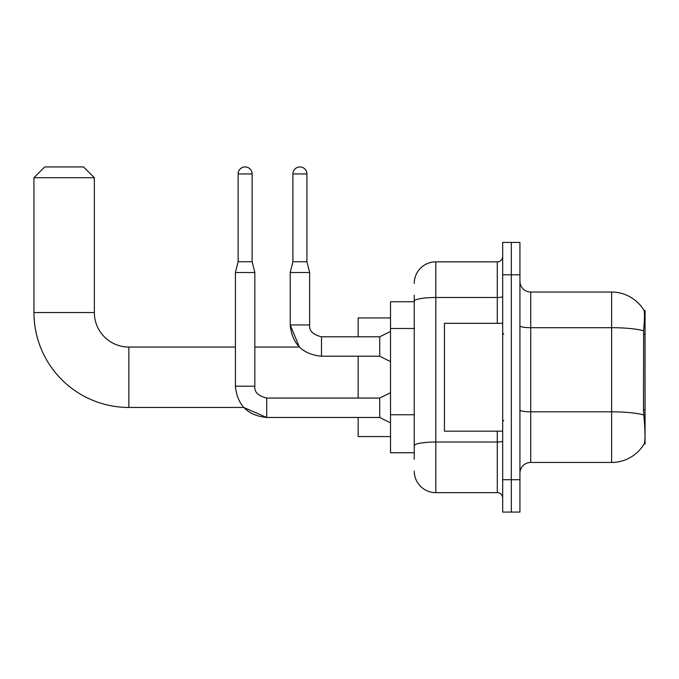 <?xml version="1.0" encoding="UTF-8"?>
<svg xmlns="http://www.w3.org/2000/svg" width="679" height="679" viewBox="0 0 679 679"><rect width="100%" height="100%" fill="white"/><g stroke="black" fill="none" stroke-linecap="round" stroke-linejoin="round"><path stroke-width="1.02" d="M645.05 409.938L643.488 409.938L644.176 419.308C645.262 432.82 645.262 440.985 644.176 443.794L645.05 444.117L645.05 310.379L644.065 310.515A37.752 37.752 0 0 0 611.618 292.046A37.752 37.752 0 0 1 643.989 310.379A37.752 37.752 0 0 0 611.618 292.046L530.723 292.046A10.788 10.788 0 0 1 519.936 281.259A10.788 10.788 0 0 0 530.723 292.046L530.723 462.45A10.788 10.788 0 0 0 519.936 473.238M414.241 322.016L414.241 295.28L414.241 301.748L390.518 301.748L390.518 452.749L414.241 452.749M644.176 443.794A37.752 37.752 0 0 1 611.618 462.45L530.723 462.45M511.312 479.714L511.312 512.068L519.936 512.068L519.936 479.714L511.312 479.714L511.312 512.068L502.681 512.068L502.681 479.714L511.312 479.714L511.312 274.791L511.312 479.714M502.681 479.714L502.681 242.428L511.312 242.428L511.312 274.791L511.312 242.428L519.936 242.428L519.936 479.714M643.488 409.938L643.641 330.783C644.575 319.045 644.719 312.298 644.065 310.515A37.752 37.752 0 0 0 611.618 292.046L611.618 327.694L530.723 327.694A10.788 1.876 0 0 1 519.936 325.818M414.241 459.216L414.241 295.28M414.241 283.415A21.567 21.567 0 0 1 435.816 261.848L435.816 492.648L497.291 492.648L497.291 431.173M435.816 261.848L497.291 261.848A5.39 5.39 0 0 0 502.681 256.45M414.241 449.515L414.241 421.243M502.681 498.046A5.39 5.39 0 0 0 497.291 492.648M435.816 492.648A21.567 21.567 0 0 1 414.241 471.082M502.681 323.323L444.439 323.323L444.439 431.173L502.681 431.173M238.117 173.943L252.138 173.943A7.011 7.011 0 0 0 245.127 166.932A7.011 7.011 0 0 0 238.117 173.943L238.117 261.738L235.418 272.525L235.418 386.198C237.294 405.176 247.725 415.599 266.703 417.475L243.744 407.451L266.703 417.475L243.744 407.451L128.857 407.451A94.907 94.907 0 0 1 33.95 312.535L33.95 177.72L44.738 166.932L83.559 166.932L94.347 177.72L33.95 177.72M128.857 407.451L128.857 347.054A34.51 34.51 0 0 1 94.347 312.535L94.347 177.72M358.156 356.22L358.156 398.064M358.156 417.475L358.156 436.572L390.518 436.572M390.518 317.933L358.156 317.933L358.156 336.801M390.518 422.873L379.731 417.475L379.731 398.064L390.518 392.674M379.731 417.475L266.703 417.475C247.725 415.599 237.294 405.176 235.418 386.198L254.837 386.198L254.837 272.525L235.418 272.525M238.117 261.738L252.138 261.738L254.837 272.525M252.138 173.943L252.138 261.738M306.925 261.738L292.904 261.738L292.904 173.943A7.011 7.011 0 0 1 299.914 166.932A7.011 7.011 0 0 1 306.925 173.943L306.925 261.738L309.624 272.525L309.624 324.944C308.97 330.69 312.926 334.645 321.49 336.801L321.49 336.826M390.518 361.61L379.731 356.22L379.731 336.801L390.518 331.411M379.731 356.22L321.49 356.22C302.511 354.345 292.089 343.913 290.213 324.944L299.363 347.054L290.213 324.944C292.089 343.913 302.511 354.345 321.49 356.22L321.49 336.801C312.926 334.645 308.97 330.69 309.624 324.944L290.23 324.944L290.213 272.525L309.624 272.525M645.05 334.441L643.488 334.441M414.241 328.492L390.518 328.492M414.241 414.776L390.518 414.776M611.618 462.45L611.618 327.694A37.752 6.552 180 0 1 643.641 330.783M643.76 414.937A37.752 6.552 180 0 0 611.618 411.822L530.723 411.822A10.788 1.876 0 0 1 519.936 409.946M519.936 274.791L502.681 274.791M502.681 441.087A5.39 0.934 0 0 1 497.291 442.021L435.816 442.021A21.567 3.743 180 0 0 414.241 445.764M414.241 301.238A21.567 3.743 180 0 1 435.816 297.495L497.291 297.495L497.291 261.848M497.291 323.323L497.291 297.495A5.39 0.934 0 0 0 502.681 296.562M33.95 312.535L94.347 312.535M235.418 386.198C237.294 405.176 247.725 415.599 266.703 417.475L266.703 398.081C258.139 395.908 254.184 391.953 254.837 386.198C254.184 391.953 258.139 395.908 266.703 398.064C258.139 395.908 254.184 391.953 254.837 386.198M292.904 173.943L306.925 173.943M503.759 334.11L502.681 333.033M503.759 420.394L502.681 421.472M299.363 347.054L254.837 347.054M235.418 347.054L128.857 347.054M379.731 398.064L266.703 398.064M321.49 336.801C312.926 334.645 308.97 330.69 309.624 324.944C308.97 330.69 312.926 334.645 321.49 336.801L379.731 336.801M292.904 261.738L290.213 272.525"/></g></svg>
